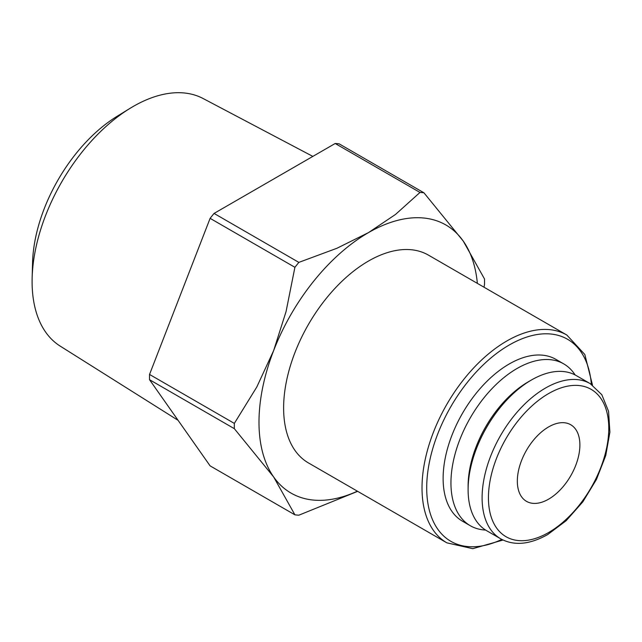 <?xml version="1.0" encoding="UTF-8"?>
<svg xmlns="http://www.w3.org/2000/svg" width="642" height="642" viewBox="0 0 642 642"><rect width="100%" height="100%" fill="white"/><g stroke="black" fill="none" stroke-linecap="round" stroke-linejoin="round"><path stroke-width="0.96" d="M566.838 335.036L428.447 255.131A119.974 69.272 120 0 0 335.991 287.271A119.974 69.272 120 0 0 283.62 408.015A119.974 69.272 120 0 0 308.465 462.938L446.864 542.843A119.974 69.272 120 0 1 422.019 487.92A119.974 69.272 120 0 1 506.851 340.974A119.974 69.272 120 0 1 566.838 335.036L584.838 354.52L592.486 385.08M470.297 525.726L462.481 521.208A93.435 53.944 -60 0 1 443.124 478.434A93.435 53.944 -60 0 1 483.916 384.406A93.435 53.944 -60 0 1 555.916 359.368L563.74 363.886A93.435 53.944 120 0 0 491.732 388.916A93.435 53.944 120 0 0 450.949 482.953A93.435 53.944 120 0 0 470.297 525.726A93.435 53.944 120 0 0 485.593 530.059M312.839 156.399L203.081 98.507A142.973 82.545 120 0 0 129.981 108.386A142.973 82.545 120 0 0 32.148 277.842A142.973 82.545 120 0 0 32.1 281.573A142.973 82.545 120 0 0 60.147 346.078L178.091 420.333M484.044 287.231L484.509 284.237A176.927 102.15 120 0 0 484.533 281.589A176.927 102.15 120 0 0 484.509 278.973L463.259 241.103A154.81 89.382 120 0 0 368.452 232.629A154.81 89.382 120 0 0 273.652 350.564A154.81 89.382 120 0 0 258.991 422.235A154.81 89.382 120 0 0 273.652 476.966A154.81 89.382 120 0 0 357.385 491.178M234.338 428.671L149.538 379.711A176.927 102.15 -60 0 1 149.522 377.095A176.927 102.15 -60 0 1 149.538 374.447L234.338 423.407A176.927 102.15 120 0 0 234.322 426.047A176.927 102.15 120 0 0 234.338 428.671L273.652 476.966L294.911 514.836A176.927 102.15 120 0 0 298.859 515.189L357.658 491.339M590.223 383.643A89.567 51.713 120 0 0 545.443 388.081A89.567 51.713 120 0 0 482.102 497.783A89.567 51.713 120 0 0 500.656 538.782C513.985 546.053 529.658 544.649 547.682 534.569L566.124 520.742L582.856 501.819L596.458 479.438L605.743 455.539L609.9 432.186L608.56 411.337L601.811 394.702L590.223 383.643L576.227 375.562A89.567 51.713 120 0 0 531.44 380A89.567 51.713 120 0 0 468.106 489.702L468.106 486.042A85.089 49.129 120 0 1 528.278 381.829L531.44 380M517.332 481.099A44.234 25.536 -60 0 1 536.64 436.584A44.234 25.536 -60 0 1 570.722 424.739A44.234 25.536 -60 0 1 579.886 444.986A44.234 25.536 -60 0 1 560.578 489.501A44.234 25.536 -60 0 1 526.488 501.346A44.234 25.536 -60 0 1 517.332 481.099M468.106 489.702A89.567 51.713 120 0 0 486.66 530.701L500.656 538.782M477.359 283.371A154.81 89.382 120 0 0 463.259 241.103L423.945 192.801A176.927 102.15 120 0 0 419.996 192.448L335.196 143.495A176.927 102.15 -60 0 1 339.145 143.848L423.945 192.801M294.911 514.836L210.111 465.875L149.538 379.711M149.538 374.447L210.111 218.344A176.927 102.15 -60 0 1 214.059 213.425L335.196 143.495M214.059 213.425L298.859 262.385A176.927 102.15 120 0 0 294.911 267.305L210.111 218.344M294.911 267.305L286.067 311.555L273.652 350.564L256.792 387.014L234.338 423.407M419.996 192.448L395.512 214.444L368.452 232.629L336.954 248.253L298.859 262.385M129.981 108.386L117.037 116.338A123.449 71.27 120 0 0 32.565 262.65L32.148 277.842M575.136 374.968A93.435 53.944 120 0 0 563.74 363.886M591.362 384.333A116.659 67.354 120 0 0 509.194 345.035A116.659 67.354 120 0 0 426.705 487.92A116.659 67.354 120 0 0 501.819 539.424M548.605 393.57A85.089 49.129 120 0 0 488.442 497.783A85.089 49.129 120 0 0 548.605 532.523A85.089 49.129 120 0 0 608.777 428.302A85.089 49.129 120 0 0 548.605 393.57M503.023 540.026L472.737 548.677L446.864 542.843"/></g></svg>
